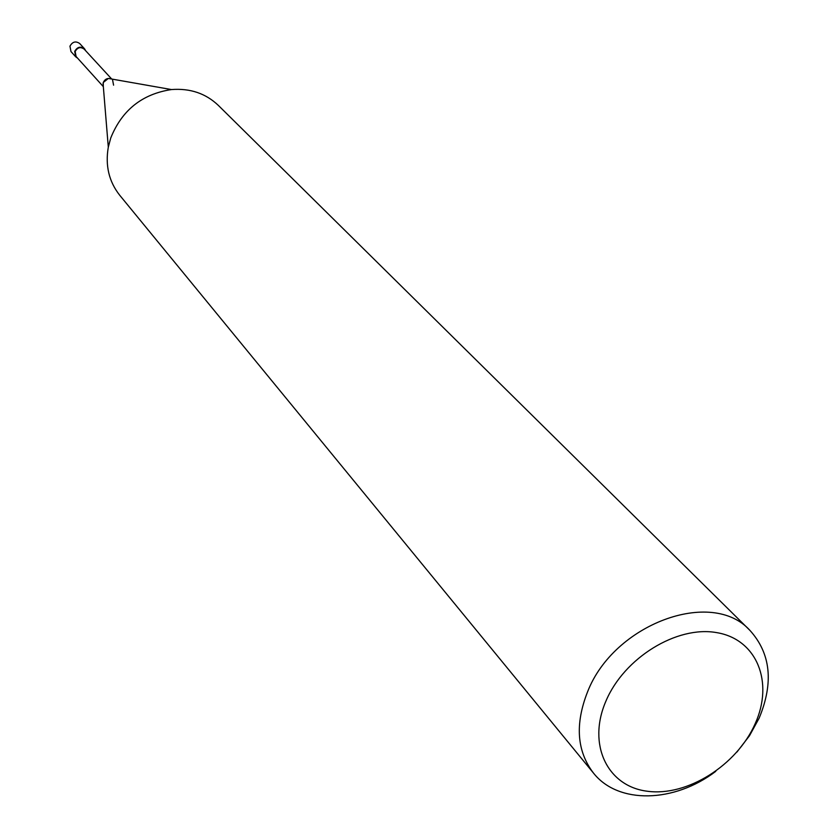 <?xml version="1.0" encoding="UTF-8"?>
<svg xmlns="http://www.w3.org/2000/svg" width="838" height="838" viewBox="0 0 838 838"><rect width="100%" height="100%" fill="white"/><g stroke="black" fill="none" stroke-linecap="round" stroke-linejoin="round"><path stroke-width="1.26" d="M736.937 752.042L749.497 735.733L759.134 718.166C773.83 682.698 770.771 653.451 749.958 630.427C711.881 587.867 613.783 623.901 587.532 691.926C574.858 724.242 576.837 751.288 593.482 773.076C618.224 804.501 674.318 802.961 715.778 771.327M755.111 723.833C736.728 765.44 687.013 796.729 647.334 791.24C607.403 786.39 587.113 744.532 605.874 701.228C624.038 657.84 676.905 625.358 716.773 632.638C756.934 639.268 774.061 682.331 755.111 723.833M593.482 773.076L119.729 195.264C108.961 181.616 105.148 165.578 108.301 147.153L110.731 138.029C121.929 110.134 142.177 93.982 171.476 89.561C190.111 88.126 205.729 93.395 218.32 105.379L749.958 630.427M111.171 78.94L108.364 78.447L103.263 82.512L103.284 86.125L103.263 82.512C104.98 78.971 107.62 77.777 111.171 78.94M113.58 85.172L112.596 79.998M111.705 79.034L84.188 49.138C80.521 46.582 77.515 47.378 75.158 51.537L76.101 56.513L103.336 86.66M85.686 50.762L84.554 48.803C80.553 46.006 77.264 46.876 74.697 51.411L75.734 56.837L77.588 58.147M75.734 56.837L70.979 51.568L69.952 46.174C72.497 41.67 75.766 40.8 79.746 43.576L84.554 48.803M108.364 78.447L171.476 89.561M103.053 83.287L108.301 147.153"/></g></svg>
